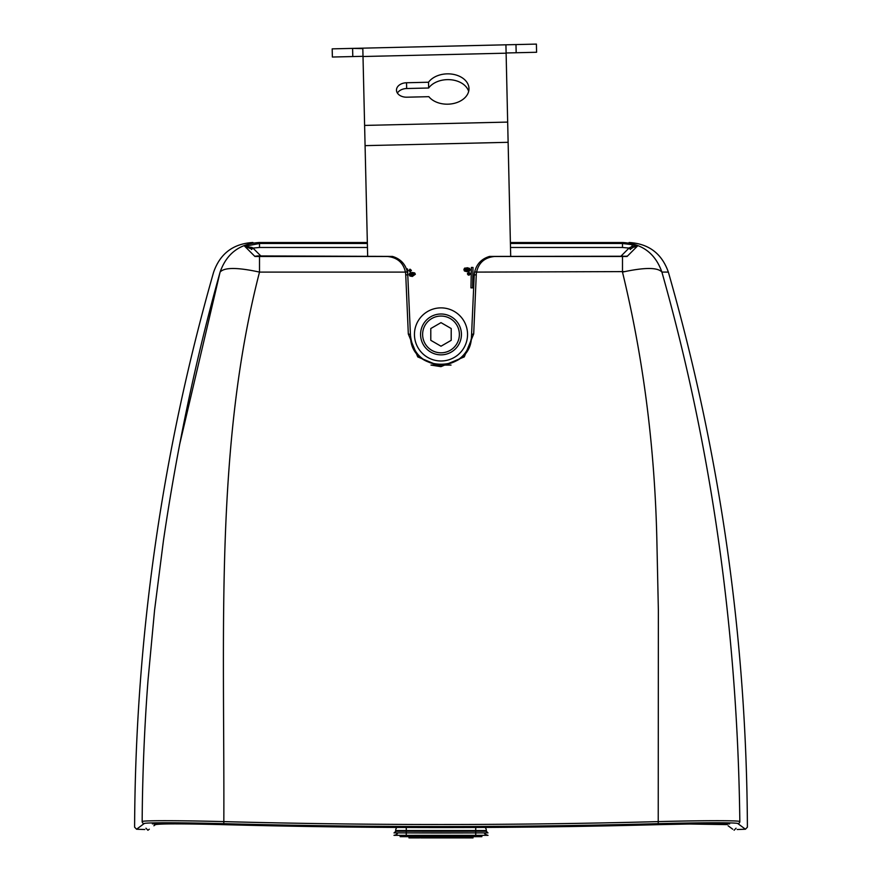 <?xml version="1.0" encoding="UTF-8"?>
<svg xmlns="http://www.w3.org/2000/svg" width="882" height="882" viewBox="0 0 882 882"><rect width="100%" height="100%" fill="white"/><g stroke="black" fill="none" stroke-linecap="round" stroke-linejoin="round"><path stroke-width="1.32" d="M441 307.873A26.559 26.559 0 0 1 463.998 347.706A26.559 26.559 0 0 1 418.002 347.706A26.559 26.559 0 0 1 441 307.873M440.802 366.636L430.978 365.071L451.022 365.071M510.689 255.89L505.926 44.806L352.602 48.389L362.822 48.609L367.651 255.89M467.515 274.214L468.816 272.494L470.117 273.85L468.761 275.162L467.625 273.177M468.375 272.56L469.643 272.803M469.18 275.107L467.46 273.806L468.816 272.494L470.117 273.85L469.808 274.677M470.062 273.42L468.155 275.008M464.88 268.029L469.522 268.36L470.117 269.76L469.456 271.138L466.953 271.678L464.472 271.028L464.274 268.492M536.399 44.1L536.587 52.27L516.168 52.744L515.981 44.574L536.399 44.1M352.789 56.547L352.602 48.389L332.183 48.863L332.371 57.032L362.844 56.316L363.02 56.966L362.844 56.316M515.981 44.574L505.926 44.806M506.114 52.975L505.97 53.626L506.114 52.975L516.168 52.744M406.525 82.754L428.52 82.235A21.444 15.17 178.7 0 1 452.466 74.198A21.444 15.17 178.7 0 1 468.981 88.52A21.444 15.17 178.7 0 1 453.15 103.591A21.444 15.17 178.7 0 1 428.85 96.678L406.867 97.196A10.209 7.221 178.7 0 1 396.481 90.207A10.209 7.221 178.7 0 1 406.525 82.754L406.668 88.531L428.652 88.013A21.444 15.17 178.7 0 1 450.581 79.733A21.444 15.17 178.7 0 1 468.662 91.419M397.407 93.073A10.209 7.221 178.7 0 1 406.668 88.531M428.652 88.013L428.52 82.235M470.955 287.852L471.374 267.433L473.006 267.466L472.598 287.885L470.955 287.852M408.774 270.576L410.196 271.821L411.431 270.399L410.009 269.164L408.774 270.576M410.141 271.127L409.469 270.531L410.064 269.848L410.736 270.443L410.141 271.127M409.667 273.233L409.127 274.666L409.843 276L412.368 276.441L415.367 274.247L414.65 272.902L412.115 272.472L409.667 273.233M410.097 274.6L412.203 273.696L414.397 274.313L412.302 275.217L410.097 274.6M408.388 289.34L407.539 268.922L406.481 268.988M468.144 273.817L468.772 274.467L469.422 273.839L468.805 273.188L468.144 273.817L468.772 274.467L469.422 273.839L468.805 273.188L468.144 273.817L468.772 274.467L469.422 273.839L468.805 273.188L468.144 273.817M468.816 272.494L470.117 273.85M467.008 268.933L464.847 269.649L466.975 270.454L469.147 269.738L465.894 268.955M469.147 269.738L468.54 269.087M465.872 268.955L464.935 269.352M464.847 269.649L465.453 270.3L464.847 269.649M466.975 270.454L469.092 269.98M467.052 267.709L469.522 268.36L470.117 269.76L469.456 271.138L466.953 271.678L464.472 271.028L463.866 269.627L467.052 267.709M473.028 836.676L473.028 837.9L469.169 837.9L469.169 836.676M459.72 836.676L459.72 837.9L463.678 837.9L463.678 836.676M464.285 836.676L463.678 837.9M468.574 836.676L468.574 837.9L464.285 837.9M469.169 837.9L468.574 837.9M425.003 836.676L425.003 837.9L434.363 837.9L434.363 836.676M420.868 836.676L420.868 837.9L421.056 836.676M421.056 837.9L425.003 837.9M425.62 836.676L425.62 837.9M429.909 836.676L429.909 837.9M430.504 836.676L430.504 837.9M434.109 837.9L447.637 837.9L447.637 836.676M434.55 836.676L434.55 837.9M445.355 836.676L445.355 837.9M400.141 835.331L400.141 836.676L481.859 836.676L481.859 835.331L487.162 835.32M459.368 836.676L459.72 837.9M447.637 837.9L459.368 837.9M458.21 836.676L458.21 837.9M408.972 836.676L408.972 837.9L419.248 837.9M451.176 340.342L451.209 328.534L441 322.636L430.791 328.534L430.791 340.32L441 346.218L451.209 340.32L451.209 328.534M430.791 338.986L430.791 340.32M441 314.003A20.429 20.429 0 0 1 461.429 334.421A20.429 20.429 0 0 1 441 354.851A20.429 20.429 0 0 1 420.571 334.421A20.429 20.429 0 0 1 441 314.003A20.429 20.429 0 0 1 461.429 334.421A20.429 20.429 0 0 1 441 354.851A20.429 20.429 0 0 1 420.571 334.421A20.429 20.429 0 0 1 441 314.003M630.487 249.518L629.042 248.074L631.843 246.563L637.245 246.287L632.978 247.379L631.413 248.592L629.891 247.5L629.042 248.074L622.494 247.478L622.494 243.487L632.306 244.7L637.245 246.287L627.069 256.475A6.141 3.748 -144.2 0 0 626.518 256.243L489.554 256.419C481.473 258.845 476.478 264.137 474.582 272.273A2.04 0.551 11.1 0 1 476.589 272.097A19.867 19.106 2 0 0 476.258 274.842L473.689 333.969L464.274 356.89L441 366.636L417.748 356.912L408.322 334.013L405.742 274.842A19.867 19.106 -2 0 0 405.411 272.097C403.339 262.682 397.319 257.467 387.374 256.475L254.92 256.475A4.355 1.907 -58.6 0 1 255.273 256.155A2.04 1.036 -125.6 0 0 255.438 256.254A6.13 3.737 144.3 0 0 254.92 256.475L244.755 246.287L252.109 247.5L252.958 248.074L251.513 249.518M250.653 248.658L244.755 246.287L259.506 243.487L259.506 247.478L252.958 248.074L260.774 255.89M252.109 247.5L250.587 248.592M258.713 255.978L257.522 255.923M405.742 274.842A2.04 0.562 177.5 0 1 407.782 275.316A21.719 21.047 178 0 0 407.418 272.273C405.511 264.137 400.527 258.845 392.446 256.419L257.511 255.923L255.438 256.254L259.506 255.967L259.506 263.464M489.554 256.419L626.518 256.243A2.04 1.058 125.3 0 0 626.694 256.133A4.355 1.907 58.8 0 1 627.069 256.475L494.626 256.475C484.703 257.456 478.683 262.671 476.589 272.097L624.621 271.601M407.782 275.316L410.593 338.181C412.357 372.865 469.577 372.943 471.407 338.214L474.218 275.316A2.04 0.562 2.5 0 1 476.258 274.842M474.218 275.316A21.719 21.047 -178 0 1 474.582 272.273M471.528 336.979L471.638 334.41L473.678 333.969M471.407 338.214C467.978 354.751 457.835 363.704 441 365.071C422.423 363.219 412.214 352.998 410.362 334.421L408.322 334.013M252.925 242.506C233.267 243.664 220.18 253.531 213.642 272.097C161.792 453.491 135.442 638.513 134.604 827.173L136.567 829.223L144.141 823.579A2.04 2.04 -126.7 0 1 142.167 821.528C132.079 829.058 132.079 829.058 142.167 821.528C142.763 820.337 181.284 820.481 223.83 821.616C368.61 825.475 513.39 825.475 658.17 821.616C700.892 820.469 739.281 820.348 739.833 821.528C749.921 829.058 749.921 829.058 739.833 821.528C737.484 630.498 711.498 447.35 661.897 272.075L668.358 272.097C720.208 453.491 746.558 638.513 747.396 827.173L745.433 829.223L737.859 823.579C737.319 822.41 699.889 822.531 658.226 823.667C513.412 827.525 368.588 827.525 223.774 823.667C182.287 822.542 144.714 822.399 144.141 823.579L144.813 823.369M729.635 823.887C739.667 831.373 739.667 831.373 729.635 823.887L711.135 823.138L658.181 823.942A8167.706 8167.585 180 0 1 223.819 823.942C173.015 822.741 168.506 823.193 160.359 823.259L152.365 823.887C142.333 831.373 142.333 831.373 152.365 823.887M510.391 243.487L622.494 243.487L622.659 242.506C631.181 242.506 631.181 242.506 622.659 242.506C642.283 243.653 655.359 253.509 661.897 272.075C657.696 267.29 644.566 267.301 622.494 272.097L622.494 263.475M658.226 823.667L658.369 610.366L656.881 541.008C654.863 447.957 643.397 358.324 622.494 272.097M259.506 263.475L259.506 272.097C237.434 267.301 224.304 267.29 220.103 272.075C211.504 272.108 211.504 272.108 220.103 272.075C226.641 253.509 239.717 243.653 259.341 242.506L259.506 243.487L367.364 243.487M142.167 821.528C142.41 776.601 144.472 726.162 148.022 680.243L154.559 610.289L163.402 540.942C177.028 447.924 195.936 358.301 220.103 272.075M223.774 823.667L223.83 821.616C224.601 632.537 214.712 445.465 259.506 272.097L405.411 272.097A2.04 0.551 168.9 0 1 407.418 272.273M259.341 242.506C250.819 242.506 250.819 242.506 259.341 242.506L367.342 242.506M219.982 272.527L179.52 444.958M622.494 242.506L510.369 242.506M622.494 263.464L622.494 255.967M153.898 825.773L155.464 824.604C145.387 832.134 145.387 832.134 155.464 824.604L155.464 824.604C160.745 823.634 183.5 823.656 223.763 824.659L221.349 824.604M195.374 824.064L191.328 824.009M165.088 823.964L163.633 823.997M149.312 829.201L147.911 830.249L145.938 828.209M396.9 827.437A4.498 4.498 0 0 0 395.654 830.546A4.498 4.498 0 0 1 396.9 827.437A4.498 4.498 0 0 0 395.654 830.546A4.498 4.498 0 0 1 396.9 827.437A8168.235 8168.114 -0 0 1 223.763 824.659A8168.235 8168.114 0 0 0 658.237 824.659C698.599 823.656 721.355 823.634 726.536 824.604C736.613 832.134 736.613 832.134 726.536 824.604L689.845 824.02M732.71 829.212L728.102 825.773M686.946 824.053L660.684 824.604M395.875 835.32L406.26 835.353A8170.837 8170.837 0 0 0 475.74 835.353L487.073 835.32M393.989 835.331A4.09 4.09 -0 0 0 397.76 832.873L406.271 832.906A8168.411 8168.411 -0 0 0 475.729 832.906L487.029 832.873M406.271 836.676L406.271 835.353L487.845 835.331L485.982 834.813L484.24 832.884A4.09 4.09 -0 0 0 488.011 835.331M397.76 832.873L396.051 834.791L394.155 835.331L406.26 835.353L406.271 830.546L395.654 830.546L395.654 831.285M406.271 827.481L406.271 830.546L486.346 830.546L486.346 831.241L475.729 831.274A8166.758 8166.758 0 0 1 406.271 831.274L395.654 831.241A1.632 1.632 -0 0 1 394.011 832.884M486.39 831.616L486.346 831.241A1.632 1.632 0 0 0 487.989 832.884M486.346 830.546A4.498 4.498 0 0 0 485.1 827.437A8168.235 8168.114 -0 0 0 658.237 824.659M365.082 145.64L508.043 142.311M363.009 56.514L505.959 53.185M507.569 122.091L364.619 125.42M435.785 836.676L435.785 837.9M437.494 836.676L437.494 837.9M439.743 836.676L439.743 837.9M475.729 827.481L475.729 836.676M447.979 836.676L447.979 837.9M449.037 836.676L449.037 837.9M450.559 836.676L450.559 837.9M455.145 836.676L455.145 837.9M456.909 836.676L456.909 837.9M459.015 836.676L459.015 837.9M410.02 836.676L410.02 837.9M411.806 836.676L411.806 837.9M414.507 836.676L414.507 837.9M417.77 836.676L417.77 837.9M419.953 836.676L419.953 837.9M441 352.811A18.39 18.39 0 0 0 456.92 325.238A18.39 18.39 0 0 0 425.08 325.238A18.39 18.39 0 0 0 441 352.811M621.226 255.89L629.042 248.074M632.978 247.379A2.04 0.761 61 0 1 631.843 246.563L632.306 244.7M392.446 256.419L259.506 255.956M367.463 247.478L259.506 247.478M622.494 247.478L510.491 247.478M739.833 821.528A2.04 2.04 126.7 0 1 737.859 823.579M155.464 824.604A2.04 2.04 -126.7 0 1 153.777 823.59M726.536 824.604A2.04 2.04 -53.2 0 0 728.223 823.59M475.729 831.274L475.729 832.906L406.271 832.906L406.271 831.274M668.358 272.097C661.82 253.531 648.733 243.664 629.075 242.506M136.567 829.223L144.813 829.521M745.433 829.223L737.187 829.521M736.062 828.209L734.089 830.249M399.359 835.331L397.352 835.331M487.812 835.331L485.1 834.14M484.957 833.997L484.317 833.06M487.36 835.32L488.011 835.375M395.643 831.45L394.1 832.873L406.271 832.906M484.45 832.873L485.949 832.873M475.729 832.906L487.9 832.873L486.721 832.277M487.9 832.873L486.346 831.241"/></g></svg>
